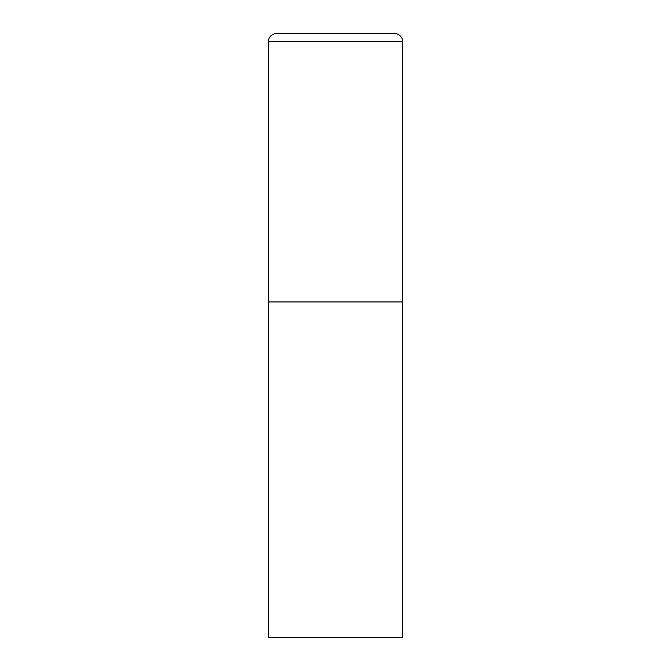 <?xml version="1.0" encoding="UTF-8"?>
<svg xmlns="http://www.w3.org/2000/svg" width="671" height="671" viewBox="0 0 671 671"><rect width="100%" height="100%" fill="white"/><g stroke="black" fill="none" stroke-linecap="round" stroke-linejoin="round"><path stroke-width="1.01" d="M276.452 33.55A8.052 8.052 0 0 0 268.4 41.602L268.4 637.45L402.6 637.45L402.6 301.95L268.4 301.95L402.6 301.95L402.6 41.602A8.052 8.052 0 0 0 394.548 33.55L276.452 33.55L394.548 33.55M268.4 41.602L402.6 41.602"/></g></svg>
